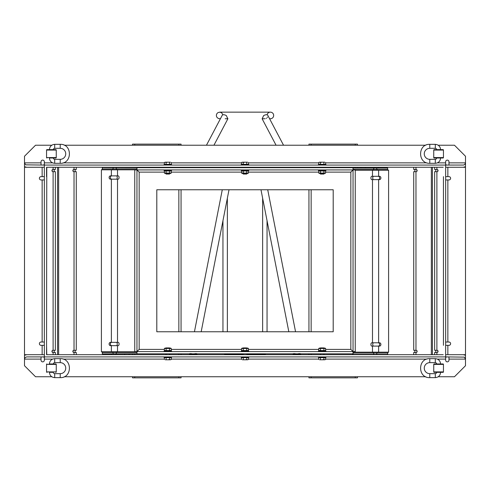 <?xml version="1.0" encoding="UTF-8"?>
<svg xmlns="http://www.w3.org/2000/svg" width="490" height="490" viewBox="0 0 490 490"><rect width="100%" height="100%" fill="white"/><g stroke="black" fill="none" stroke-linecap="round" stroke-linejoin="round"><path stroke-width="0.73" d="M436.615 363.96A1.323 1.323 0 0 0 435.291 362.637L429.779 362.637A5.513 5.513 0 0 0 424.267 368.149A5.513 5.513 0 0 0 429.779 373.662L435.291 373.662A1.323 1.323 0 0 0 436.615 372.339M54.709 159.336L54.709 163.305C51.493 162.992 49.729 161.228 49.417 158.013L53.386 158.013A1.323 1.323 0 0 0 54.709 159.336L60.221 159.336A5.513 5.513 0 0 0 65.734 153.823A5.513 5.513 0 0 0 60.221 148.311L54.709 148.311A1.323 1.323 0 0 0 53.386 149.634L49.417 149.634C49.729 146.418 51.493 144.654 54.709 144.342L54.709 148.311M165.069 348.084L170.581 348.084L171.261 348.476L164.389 348.476L165.069 348.084M165.069 350.95L164.389 350.558L171.261 350.558L171.261 348.476M169.546 348.476L169.546 350.558M166.104 348.476L166.104 350.558M164.389 348.476L164.389 350.558M171.574 351.612L171.574 350.95L164.077 350.95L164.077 351.612M242.244 348.084L247.756 348.084L248.436 348.476L241.564 348.476L242.244 348.084M242.244 350.95L241.564 350.558L248.436 350.558L248.436 348.476M246.721 348.476L246.721 350.558M243.279 348.476L243.279 350.558M241.564 348.476L241.564 350.558M248.749 351.612L248.749 350.95L241.252 350.95L241.252 351.612M319.419 348.084L324.931 348.084L325.611 348.476L318.739 348.476L319.419 348.084M319.419 350.95L318.739 350.558L325.611 350.558L325.611 348.476M323.896 348.476L323.896 350.558M320.454 348.476L320.454 350.558M318.739 348.476L318.739 350.558M325.924 351.612L325.924 350.95L318.427 350.95L318.427 351.612M324.931 173.448L319.419 173.448L318.739 173.056L325.611 173.056L324.931 173.448M324.931 170.581L325.611 170.973L318.739 170.973L318.739 173.056M320.454 173.056L320.454 170.973M323.896 173.056L323.896 170.973M325.611 173.056L325.611 170.973M318.427 169.92L318.427 170.581L325.924 170.581L325.924 169.92M247.756 173.448L242.244 173.448L241.564 173.056L248.436 173.056L247.756 173.448M247.756 170.581L248.436 170.973L241.564 170.973L241.564 173.056M243.279 173.056L243.279 170.973M246.721 173.056L246.721 170.973M248.436 173.056L248.436 170.973M241.252 169.92L241.252 170.581L248.749 170.581L248.749 169.92M170.581 173.448L165.069 173.448L164.389 173.056L171.261 173.056L170.581 173.448M170.581 170.581L171.261 170.973L164.389 170.973L164.389 173.056M166.104 173.056L166.104 170.973M169.546 173.056L169.546 170.973M171.261 173.056L171.261 170.973M164.077 169.92L164.077 170.581L171.574 170.581L171.574 169.92M323.939 353.817L323.939 354.699M323.939 347.912L320.411 347.912L323.939 348.084M319.596 359.77L322.175 359.77L319.596 359.77M323.896 359.507L324.754 359.77L322.175 359.77L323.896 359.507L323.896 357.651L325.611 357.651L325.611 359.507L324.754 359.77L325.611 359.507M320.454 359.507L320.454 357.651L318.739 357.651L318.739 359.507M320.454 357.651L323.896 357.651M169.589 353.817L169.589 354.699L436.517 354.699M169.589 347.912L166.061 347.912L169.589 348.084M165.246 359.77L167.825 359.77L165.246 359.77M169.546 359.507L170.404 359.77L167.825 359.77L169.546 359.507L169.546 357.651L171.261 357.651L171.261 359.507L170.404 359.77L171.261 359.507M166.104 359.507L166.104 357.651L164.389 357.651L164.389 359.507M166.104 357.651L169.546 357.651M246.764 353.817L246.764 354.699M246.764 347.912L243.236 347.912L246.764 348.084M242.421 359.77L245 359.77L242.421 359.77M246.721 359.507L247.579 359.77L245 359.77L246.721 359.507L246.721 357.651L248.436 357.651L248.436 359.507L247.579 359.77L248.436 359.507M243.279 359.507L243.279 357.651L241.564 357.651L241.564 359.507M243.279 357.651L246.721 357.651M166.061 167.715L166.061 167.274M166.061 174.06L169.589 174.06L166.061 174.06L166.061 173.448M170.404 162.202L167.825 162.202L170.404 162.202M166.104 162.466L165.246 162.202L167.825 162.202L166.104 162.466L166.104 164.321L164.389 164.321L164.389 162.466L165.246 162.202L164.389 162.466M169.546 162.466L169.546 164.321L171.261 164.321L171.261 162.466M169.546 164.321L166.104 164.321M320.411 167.715L320.411 167.274L53.483 167.274M320.411 174.06L323.939 174.06L320.411 174.06L320.411 173.448M324.754 162.202L322.175 162.202L324.754 162.202M320.454 162.466L319.596 162.202L322.175 162.202L320.454 162.466L320.454 164.321L318.739 164.321L318.739 162.466L319.596 162.202L318.739 162.466M323.896 162.466L323.896 164.321L325.611 164.321L325.611 162.466M323.896 164.321L320.454 164.321M243.236 167.715L243.236 167.274M243.236 174.06L246.764 174.06L243.236 174.06L243.236 173.448M247.579 162.202L245 162.202L247.579 162.202M243.279 162.466L242.421 162.202L245 162.202L243.279 162.466L243.279 164.321L241.564 164.321L241.564 162.466L242.421 162.202L241.564 162.466M246.721 162.466L246.721 164.321L248.436 164.321L248.436 162.466M246.721 164.321L243.279 164.321M294.061 354.037L293.682 353.817M298.539 353.645L300.254 353.645M295.825 353.817L297.81 353.817M293.381 353.645L295.096 353.645M300.566 354.699L300.566 354.037L293.069 354.037L293.069 354.699M190.426 354.037L190.047 353.817M194.904 353.645L196.619 353.645M192.19 353.817L194.175 353.817M189.746 353.645L191.461 353.645M196.931 354.699L196.931 354.037L189.434 354.037L189.434 354.699M171.574 165.069L171.574 164.407L164.077 164.407L164.077 165.069M325.924 165.069L325.924 164.407L318.427 164.407L318.427 165.069M248.749 165.069L248.749 164.407L241.252 164.407L241.252 165.069M318.427 356.904L318.427 357.565L325.924 357.565L325.924 356.904M241.252 356.904L241.252 357.565L248.749 357.565L248.749 356.904M164.077 356.904L164.077 357.565L171.574 357.565L171.574 356.904M300.125 167.715L300.125 167.274M280.28 167.715L280.28 167.274M214.13 167.715L214.13 167.274M194.285 167.715L194.285 167.274M378.494 354.368L378.494 354.699M365.32 354.368L365.32 354.699M258.781 354.368L258.781 354.699M235.629 354.368L235.629 354.699M115.916 353.927L115.916 354.699M129.09 353.927L129.09 354.699M111.506 167.605L111.506 167.274M124.681 167.605L124.681 167.274M101.84 169.81L102.343 168.928L136.955 168.928M136.955 352.604L102.343 352.604L102.343 353.927L137.384 353.817M101.84 351.722L102.343 352.604M136.955 169.81L101.406 169.81L101.406 351.722L111.377 351.722L111.377 345.658L110.471 345.658A1.654 1.36 90 0 1 110.471 342.351L118.139 342.351A1.654 0.943 -90 0 1 119.082 344.005A1.654 0.943 -90 0 1 118.139 345.658L111.377 345.658M137.384 167.715L102.343 167.605L102.343 168.928M136.955 351.722L111.377 351.722M116.326 345.658A1.654 0.943 90 0 0 117.269 344.005A1.654 0.943 90 0 0 116.326 342.351M116.326 179.181A1.654 0.943 90 0 0 117.269 177.527A1.654 0.943 90 0 0 116.326 175.873M111.726 342.351A1.654 1.36 -90 0 0 111.726 345.658M111.377 175.873L118.139 175.873A1.654 0.943 -90 0 1 119.082 177.527A1.654 0.943 -90 0 1 118.139 179.181L110.471 179.181A1.654 1.36 90 0 1 110.471 175.873L111.377 175.873L111.377 169.81M111.726 175.873A1.654 1.36 -90 0 0 111.726 179.181M231.219 167.715L231.219 167.274M254.371 167.715L254.371 167.274M360.91 168.046L360.91 167.274M374.084 168.046L374.084 167.274M434.256 363.96L440.914 363.96M440.914 372.339L434.256 372.339M434.189 363.96A0.441 0.441 0 0 0 433.748 364.401L443.45 364.401A0.441 0.441 0 0 0 443.009 363.96L434.189 363.96A0.441 0.441 0 0 0 433.748 364.401L433.748 371.898A0.441 0.441 0 0 0 434.189 372.339L443.009 372.339A0.441 0.441 0 0 0 443.45 371.898A0.441 0.441 0 0 1 443.009 372.339M443.45 364.401L443.45 371.898L433.748 371.898M436.284 149.634L440.914 149.634M442.942 158.013L436.284 158.013M434.189 149.634A0.441 0.441 0 0 0 433.748 150.075L443.45 150.075A0.441 0.441 0 0 0 443.009 149.634L434.189 149.634A0.441 0.441 0 0 0 433.748 150.075L433.748 157.572A0.441 0.441 0 0 0 434.189 158.013L443.009 158.013A0.441 0.441 0 0 0 443.45 157.572L433.748 157.572A0.441 0.441 0 0 0 434.189 158.013L434.256 158.013M443.45 157.572L443.45 150.075A0.441 0.441 0 0 0 443.009 149.634L442.942 149.634M53.716 158.013L55.811 158.013A0.441 0.441 0 0 0 56.252 157.572L56.252 150.075A0.441 0.441 0 0 0 55.811 149.634L47.058 149.634M49.086 149.634L55.811 149.634A0.441 0.441 0 0 1 56.252 150.075L46.55 150.075A0.441 0.441 0 0 1 46.991 149.634A0.441 0.441 0 0 0 46.55 150.075L46.55 157.572A0.441 0.441 0 0 0 46.991 158.013M46.55 371.898A0.441 0.441 0 0 0 46.991 372.339A0.441 0.441 0 0 1 46.55 371.898L46.55 364.401L56.252 364.401L56.252 371.898A0.441 0.441 0 0 1 55.811 372.339A0.441 0.441 0 0 0 56.252 371.898L46.55 371.898A0.441 0.441 0 0 0 46.991 372.339L47.058 372.339M49.086 363.96L55.811 363.96L49.086 363.96M46.55 364.401A0.441 0.441 0 0 1 46.991 363.96A0.441 0.441 0 0 0 46.55 364.401A0.441 0.441 0 0 1 46.991 363.96M56.252 364.401A0.441 0.441 0 0 0 55.811 363.96A0.441 0.441 0 0 1 56.252 364.401M283.539 145.224L267.773 115.309A3.308 1.654 152.2 0 0 263.559 115.689L262.273 118.752L263.559 115.689M262.101 118.739L276.06 145.224M262.273 118.752L264.582 118.764M262.854 117.214L262.658 117.588M264.845 118.745L265.157 118.715M266.284 118.39L266.646 118.176M267.32 117.471L267.522 117.049M225.18 118.752L227.838 118.764M213.94 145.224L227.899 118.745L227.452 117.796M227.728 118.752L226.441 115.689A3.308 1.654 -152.2 0 0 222.227 115.309L206.462 145.224M269.537 118.66A3.308 3.308 0 0 0 273.579 116.216A3.308 3.308 0 0 0 271.056 112.222A3.308 3.308 0 0 0 267.111 114.813M76.275 354.699L76.275 352.494L73.831 352.494A1.103 0.962 -90 0 1 73.831 350.289L76.275 350.289L76.275 171.684L73.831 171.684A1.103 0.962 -90 0 1 73.831 169.479L76.275 169.479L76.275 167.274M75.601 350.289A1.103 0.539 -90 0 0 75.062 351.391A1.103 0.539 -90 0 0 75.601 352.494M73.488 352.42A1.103 0.539 90 0 1 73.139 351.391A1.103 0.539 90 0 1 73.488 350.362M58.647 167.274L58.647 354.699M57.563 167.274L57.563 354.699M73.488 171.61A1.103 0.539 90 0 1 73.139 170.581A1.103 0.539 90 0 1 73.488 169.552M75.601 169.479A1.103 0.539 -90 0 0 75.062 170.581A1.103 0.539 -90 0 0 75.601 171.684M166.061 353.817L166.061 354.699L53.483 354.699M55.358 354.699L55.358 352.494L52.914 352.494A1.103 0.962 -90 0 1 52.914 350.289L55.358 350.289L55.358 171.684L52.914 171.684A1.103 0.962 -90 0 1 52.914 169.479L55.358 169.479L55.358 167.274M54.684 350.289A1.103 0.539 -90 0 0 54.145 351.391A1.103 0.539 -90 0 0 54.684 352.494M52.565 352.42A1.103 0.539 90 0 1 52.222 351.391A1.103 0.539 90 0 1 52.565 350.362M52.565 171.61A1.103 0.539 90 0 1 52.222 170.581A1.103 0.539 90 0 1 52.565 169.552M54.684 169.479A1.103 0.539 -90 0 0 54.145 170.581A1.103 0.539 -90 0 0 54.684 171.684M413.725 167.274L413.725 169.479L416.169 169.479A1.103 0.962 90 0 1 416.169 171.684L413.725 171.684L413.725 350.289L416.169 350.289A1.103 0.962 90 0 1 416.169 352.494L413.725 352.494L413.725 354.699M414.399 171.684A1.103 0.539 90 0 0 414.938 170.581A1.103 0.539 90 0 0 414.399 169.479M416.512 169.552A1.103 0.539 -90 0 1 416.861 170.581A1.103 0.539 -90 0 1 416.512 171.61M431.353 354.699L431.353 167.274M432.437 354.699L432.437 167.274M416.512 350.362A1.103 0.539 -90 0 1 416.861 351.391A1.103 0.539 -90 0 1 416.512 352.42M414.399 352.494A1.103 0.539 90 0 0 414.938 351.391A1.103 0.539 90 0 0 414.399 350.289M323.939 167.715L323.939 167.274L436.517 167.274M434.642 167.274L434.642 169.479L437.086 169.479A1.103 0.962 90 0 1 437.086 171.684L434.642 171.684L434.642 350.289L437.086 350.289A1.103 0.962 90 0 1 437.086 352.494L434.642 352.494L434.642 354.699M435.316 171.684A1.103 0.539 90 0 0 435.855 170.581A1.103 0.539 90 0 0 435.316 169.479M437.435 169.552A1.103 0.539 -90 0 1 437.778 170.581A1.103 0.539 -90 0 1 437.435 171.61M437.435 350.362A1.103 0.539 -90 0 1 437.778 351.391A1.103 0.539 -90 0 1 437.435 352.42M435.316 352.494A1.103 0.539 90 0 0 435.855 351.391A1.103 0.539 90 0 0 435.316 350.289M44.345 179.953L41.038 179.953A1.654 1.654 0 0 1 39.384 178.299A1.654 1.654 0 0 1 41.038 176.645L42.14 176.645L42.14 167.274L24.5 167.274L24.5 166.686L26.705 167.274L44.345 167.274L44.345 165.069L25.75 164.848L24.512 163.109L24.5 156.249L35.525 145.224L51.781 145.224M42.82 165.069A2.291 2.205 0 0 0 44.345 164.511M445.655 342.02L448.963 342.02A1.654 1.654 0 0 1 450.616 343.674A1.654 1.654 0 0 1 448.963 345.327L447.86 345.327L447.86 354.699L465.5 354.699L465.5 355.287L463.295 354.699L445.655 354.699L445.655 356.904L464.251 357.124L465.488 358.864L465.5 365.724L454.475 376.749L438.219 376.749M447.18 356.904A2.291 2.205 180 0 0 445.655 357.461M445.655 164.511A2.291 2.205 0 0 0 447.18 165.069M41.038 165.069L41.038 161.761A1.654 1.654 0 0 1 42.691 160.107A1.654 1.654 0 0 1 44.345 161.761L44.345 165.069L445.655 165.069L445.655 167.274L463.295 167.274L465.5 166.686L465.5 167.274L447.86 167.274L447.86 176.645L448.963 176.645A1.654 1.654 0 0 1 450.616 178.299A1.654 1.654 0 0 1 448.963 179.953L445.655 179.953M44.345 357.461A2.291 2.205 180 0 0 42.82 356.904L26.705 356.904L44.345 356.904L44.345 360.211A1.654 1.654 0 0 1 42.691 361.865A1.654 1.654 0 0 1 41.038 360.211L41.038 356.904M448.963 356.904L448.963 360.211A1.654 1.654 0 0 1 447.309 361.865A1.654 1.654 0 0 1 445.655 360.211L445.655 356.904L44.345 356.904L44.345 354.699L26.705 354.699L24.5 355.287L24.5 354.699L42.14 354.699L42.14 345.327L41.038 345.327A1.654 1.654 0 0 1 39.384 343.674A1.654 1.654 0 0 1 41.038 342.02L44.345 342.02M132.545 145.224L132.545 144.121L181.055 144.121L181.055 145.224M132.545 376.749L132.545 377.851L181.055 377.851L181.055 376.749M132.545 167.274L132.545 167.605M132.545 353.927L132.545 354.699M181.055 167.274L181.055 167.715M181.055 189.765L181.055 331.767M181.055 353.817L181.055 354.699M308.945 145.224L308.945 144.121L357.455 144.121L357.455 145.224M308.945 376.749L308.945 377.851L357.455 377.851L357.455 376.749M308.945 167.274L308.945 167.715M308.945 189.765L308.945 331.767M308.945 353.817L308.945 354.699M357.455 167.274L357.455 168.046M357.455 354.368L357.455 354.699M42.14 176.645L44.345 176.645M44.345 345.327L42.14 345.327M46.55 176.645L46.55 167.274L443.23 167.274M443.23 354.699L46.55 354.699L46.771 167.274M46.771 354.699L46.55 345.327M24.5 354.699L24.5 167.274M44.345 354.699L44.345 167.274M447.86 345.327L445.655 345.327M445.655 176.645L447.86 176.645M443.45 345.327L443.45 176.645M465.5 167.274L465.5 354.699M445.655 167.274L445.655 354.699M465.5 166.686L465.5 162.864L464.857 164.426L463.54 165.057L445.655 165.069L445.655 161.761A1.654 1.654 0 0 1 447.309 160.107A1.654 1.654 0 0 1 448.963 161.761L448.963 165.069M448.963 162.864L465.5 162.864L465.5 156.249L454.475 145.224L438.219 145.224M64.215 145.224L425.786 145.224M41.038 162.864L24.5 162.864L24.5 166.686M24.5 355.287L24.5 365.724L35.525 376.749L51.781 376.749M425.786 376.749L64.215 376.749M41.038 359.109L24.5 359.109L25.143 357.547L26.705 356.904M448.963 359.109L465.5 359.109L465.5 355.287M388.16 170.25L387.657 169.369L376.773 169.369L376.773 168.046L353.045 168.046M353.045 169.369L376.773 169.369L377.276 170.25M352.616 353.817L352.616 354.368L376.773 354.368L376.773 353.045L387.657 353.045L388.16 352.163M377.276 352.163L376.773 353.045L353.045 353.045M353.045 352.163L388.595 352.163L388.595 170.25L355.25 170.25M376.773 354.368L387.657 354.368L387.657 353.045M387.657 169.369L387.657 168.046L376.773 168.046M372.486 346.099L371.861 346.099A1.654 0.943 90 0 1 370.918 344.446A1.654 0.943 90 0 1 371.861 342.792L379.53 342.792A1.654 1.36 -90 0 1 379.53 346.099L372.486 346.099L372.486 352.163M378.274 346.099A1.654 1.36 90 0 0 378.274 342.792M372.486 179.622L371.861 179.622A1.654 0.943 90 0 1 370.918 177.968A1.654 0.943 90 0 1 371.861 176.314L379.53 176.314A1.654 1.36 -90 0 1 379.53 179.622L372.486 179.622L372.486 342.792M378.274 179.622A1.654 1.36 90 0 0 378.274 176.314M373.674 176.314A1.654 0.943 -90 0 0 372.731 177.968A1.654 0.943 -90 0 0 373.674 179.622M373.674 342.792A1.654 0.943 -90 0 0 372.731 344.446A1.654 0.943 -90 0 0 373.674 346.099M246.764 354.368L265.396 354.368L265.396 353.817M224.604 353.817L224.604 354.368L243.236 354.368M267.05 331.767L267.05 220.721M222.95 331.767L222.95 220.721M136.955 169.92L353.045 169.92L350.84 172.125L353.045 169.92L353.045 167.715L136.955 167.715L136.955 169.92L139.16 172.125L136.955 169.92L136.955 351.612L139.16 349.407L136.955 351.612L136.955 353.817L353.045 353.817L353.045 351.612L134.75 351.612L134.75 169.92L136.955 169.92M156.8 189.765L333.2 189.765L333.2 331.767L156.8 331.767L156.8 189.765M325.611 172.125L350.84 172.125L350.84 349.407L353.045 351.612L350.84 349.407L325.611 349.407M355.25 169.92L353.045 169.92L353.045 351.612L355.25 351.612L355.25 169.92M54.709 373.662L54.709 377.631C51.493 377.318 49.729 375.554 49.417 372.339L53.386 372.339A1.323 1.323 0 0 0 54.709 373.662L60.221 373.662A5.513 5.513 0 0 0 65.734 368.149A5.513 5.513 0 0 0 60.221 362.637L54.709 362.637A1.323 1.323 0 0 0 53.386 363.96L49.417 363.96C49.729 360.744 51.493 358.98 54.709 358.668L54.709 362.637M436.615 149.634A1.323 1.323 0 0 0 435.291 148.311L429.779 148.311A5.513 5.513 0 0 0 424.267 153.823A5.513 5.513 0 0 0 429.779 159.336L435.291 159.336A1.323 1.323 0 0 0 436.615 158.013L440.584 158.013C440.271 161.228 438.507 162.992 435.291 163.305L435.291 159.336M440.584 363.96C440.271 360.744 438.507 358.98 435.291 358.668L435.291 362.637M435.291 358.668L429.779 358.668L429.779 362.637M440.584 372.339C440.271 375.554 438.507 377.318 435.291 377.631L435.291 373.662M435.291 377.631L429.779 377.631L429.779 373.662M54.709 163.305L60.221 163.305L60.221 159.336M54.709 144.342L60.221 144.342L60.221 148.311M117.018 169.81L116.295 168.928L116.295 167.605M112.725 169.81L113.227 167.605M116.295 353.927L116.295 352.604L117.018 351.722M113.227 353.927L112.725 351.722M117.514 175.873L117.514 169.81M117.514 351.722L117.514 345.658M117.514 342.351L117.514 179.181M111.377 342.351L111.377 179.181M56.252 157.572L46.55 157.572M74.027 171.684L74.027 350.289M74.027 167.274L74.027 169.479M74.027 352.494L74.027 354.699M53.104 171.684L53.104 350.289M53.104 167.274L53.104 169.479M53.104 352.494L53.104 354.699M415.973 350.289L415.973 171.684M415.973 354.699L415.973 352.494M415.973 169.479L415.973 167.274M436.896 350.289L436.896 171.684M436.896 354.699L436.896 352.494M436.896 169.479L436.896 167.274M134.75 167.274L134.75 167.605M134.75 353.927L134.75 354.699M178.85 167.274L178.85 167.715M178.85 189.765L178.85 331.767M178.85 353.817L178.85 354.699M311.15 167.274L311.15 167.715M311.15 189.765L311.15 331.767M311.15 353.817L311.15 354.699M355.25 167.274L355.25 168.046M355.25 354.368L355.25 354.699M178.85 144.121L178.85 145.224M134.75 144.121L134.75 145.224M134.75 376.749L134.75 377.851M178.85 376.749L178.85 377.851M355.25 144.121L355.25 145.224M311.15 144.121L311.15 145.224M311.15 376.749L311.15 377.851M355.25 376.749L355.25 377.851M42.14 342.02L42.14 179.953M447.86 179.953L447.86 342.02M44.345 162.864L52.595 162.864M63.081 162.864L164.389 162.864M171.261 162.864L241.564 162.864M248.436 162.864L318.739 162.864M325.611 162.864L426.919 162.864M437.405 162.864L445.655 162.864M445.655 359.109L437.405 359.109M426.919 359.109L325.611 359.109M318.739 359.109L248.436 359.109M241.564 359.109L171.261 359.109M164.389 359.109L63.081 359.109M52.595 359.109L44.345 359.109M372.982 170.25L373.705 169.369L373.705 168.046M373.705 354.368L373.705 353.045L372.982 352.163M353.008 354.368L353.008 353.817M378.623 176.314L378.623 170.25M372.486 176.314L372.486 170.25M378.623 342.792L378.623 179.622M378.623 352.163L378.623 346.099M263.191 353.817L263.191 354.368M226.809 354.368L226.809 353.817M262.64 331.767L262.64 198.23M227.36 331.767L227.36 198.23M164.389 349.407L139.16 349.407L139.16 172.125L164.389 172.125M171.261 172.125L241.564 172.125M248.436 172.125L318.739 172.125M318.739 349.407L248.436 349.407M241.564 349.407L171.261 349.407M54.709 377.631L60.221 377.631L60.221 373.662M54.709 358.668L60.221 358.668L60.221 362.637M440.584 149.634C440.271 146.418 438.507 144.654 435.291 144.342L435.291 148.311M435.291 144.342L429.779 144.342L429.779 148.311M435.291 163.305L429.779 163.305L429.779 159.336M429.779 377.631C417.547 378.219 417.547 358.08 429.779 358.668M60.221 144.342C72.453 143.754 72.453 163.893 60.221 163.305M260.98 189.765L288.824 331.767M267.724 189.765L295.562 331.767M201.176 331.767L229.02 189.765M194.438 331.767L222.276 189.765M170.581 350.95L171.261 350.558M247.756 350.95L248.436 350.558M324.931 350.95L325.611 350.558M319.419 170.581L318.739 170.973M242.244 170.581L241.564 170.973M165.069 170.581L164.389 170.973M320.411 354.699L320.411 353.817M243.236 354.699L243.236 353.817M169.589 167.274L169.589 167.715M169.589 173.448L169.589 174.06M323.939 173.448L323.939 174.06M246.764 167.274L246.764 167.715M246.764 173.448L246.764 174.06M299.574 354.037L299.954 353.817M195.939 354.037L196.319 353.817M295.715 167.274L295.715 167.715M275.87 167.274L275.87 167.715M209.72 167.274L209.72 167.715M189.875 167.274L189.875 167.715M374.084 354.699L374.084 354.368M360.91 354.699L360.91 354.368M254.371 354.699L254.371 354.368M231.219 354.699L231.219 354.368M111.506 354.699L111.506 353.927M124.681 354.699L124.681 353.927M115.916 167.274L115.916 167.605M129.09 167.274L129.09 167.605M235.629 167.274L235.629 167.715M258.781 167.274L258.781 167.715M365.32 167.274L365.32 168.046M378.494 167.274L378.494 168.046M220.463 118.66L218.791 118.654L217.211 117.698L216.458 116.351L216.378 114.911L216.984 113.49L218.075 112.541L220.059 112.173L221.75 112.908L222.889 114.813M269.592 118.764L270.358 118.764L269.592 118.764M270.358 112.149L219.643 112.149L270.358 112.149M60.221 358.668C72.453 358.08 72.453 378.219 60.221 377.631M429.779 163.305C417.547 163.893 417.547 143.754 429.779 144.342"/></g></svg>

